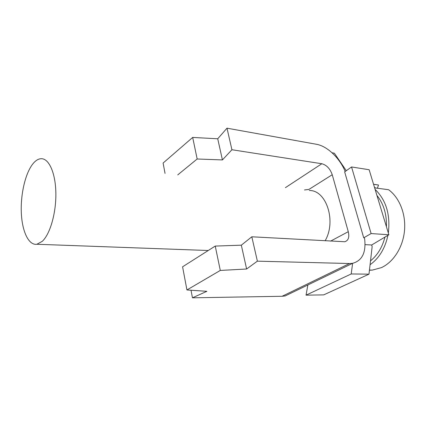 <?xml version="1.0" encoding="UTF-8"?>
<svg xmlns="http://www.w3.org/2000/svg" width="426" height="426" viewBox="0 0 426 426"><rect width="100%" height="100%" fill="white"/><g stroke="black" fill="none" stroke-linecap="round" stroke-linejoin="round"><path stroke-width="0.64" d="M42.27 241.329C50.092 234.194 56.216 212.973 55.854 193.005C55.55 172.999 48.963 158.44 41.247 158.706C38.537 158.786 35.901 160.314 33.34 163.291C25.619 172.338 20.56 193.479 21.3 212.324C21.992 231.18 28.563 245.578 36.892 244.263L42.27 241.329M325.097 240.812C336.647 221.216 326.263 189.969 309.361 190.513M345.156 171.524L345.023 171.071C339.362 157.711 327.072 146.059 316.427 144.276L226.994 128.183L217.729 138.78L192.685 137.433L197.163 158.999L222.42 159.926L231.92 149.739L226.994 128.183M304.478 189.937L308.903 189.442L304.627 189.953M217.729 138.78L222.42 159.926M363.719 237.82L344.655 171.875L351.546 166.96L371.115 233.56L363.719 237.82L364.358 237.857L364.635 238.826C366.2 252.517 362.196 260.675 352.622 263.311L349.522 263.529L257.379 261.159L251.814 236.792L344.762 241.744C348.388 240.589 349.565 237.239 348.282 231.691L332.237 174.729C330.118 168.712 326.646 165.048 321.827 163.738L231.92 149.739M291.959 292.657L285.175 295.942L282.108 296.272L349.522 263.529M191.018 290.239L192.456 297.817L282.108 296.272M251.814 236.792L241.329 245.179L215.236 246.074L182.584 266.798L186.934 289.962L206.887 291.315L192.456 297.817M215.236 246.074L220.295 270.435L246.611 269.003L257.379 261.159M241.329 245.179L246.611 269.003M192.685 137.433L163.099 163.051L165.038 173.393M177.738 174.9L197.163 158.999M186.934 289.962L220.295 270.435M332.067 152.785L334.346 153.179L346.301 170.704M371.115 233.56L388.863 234.774L371.669 244.993L365.055 244.641M374.427 187.174L375.588 187.994L388.587 189.724C399.428 197.557 406.047 214.065 404.498 230.7C402.953 247.33 393.432 262.155 381.382 267.64L372.308 270.105L369.443 270.217M388.863 234.774L369.14 169.729L351.546 166.96M377.399 188.233L378.522 185.028L373.57 184.341M371.669 244.993L372.148 246.622L368.991 274.163L351.2 273.961L352.632 263.311L285.175 295.942M307.865 284.962L306.033 295.159L323.712 294.872L368.991 274.163M306.033 295.159L351.2 273.961M374.486 184.389L378.522 185.028M370.519 260.84C377.436 255.254 382.239 247.384 384.918 237.229M386.441 226.792C386.792 214.225 383.618 203.766 376.925 195.401M370.072 264.727C379.108 258.268 385.061 248.48 387.926 235.365M388.336 233.038C390.488 214.571 386.078 200.028 375.104 189.405M285.393 187.669L321.827 163.738M308.903 189.442L332.237 174.729M330.597 241.116L348.282 231.691M369.459 270.057L372.308 270.105M208.245 250.509L36.892 244.263"/></g></svg>
